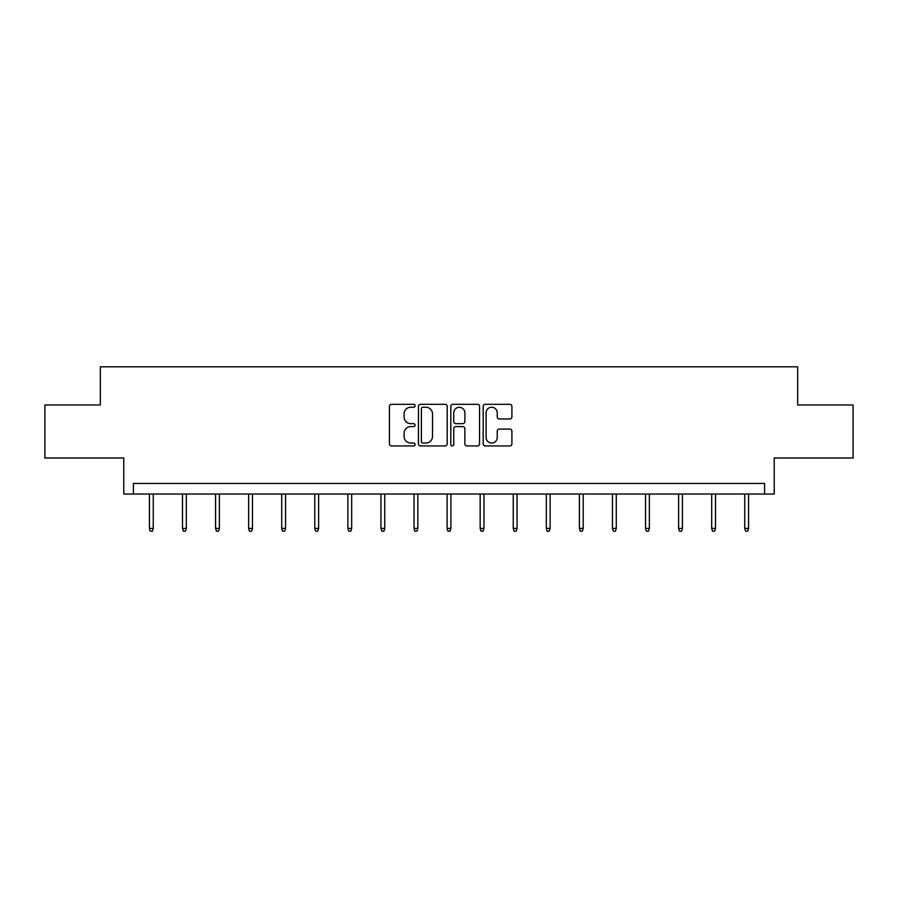 <?xml version="1.0" encoding="UTF-8"?>
<svg xmlns="http://www.w3.org/2000/svg" width="898" height="898" viewBox="0 0 898 898"><rect width="100%" height="100%" fill="white"/><g stroke="black" fill="none" stroke-linecap="round" stroke-linejoin="round"><path stroke-width="1.35" d="M415.078 405.773A1.459 1.459 0 0 0 413.619 404.313L391.506 404.313A2.077 2.077 0 0 0 389.429 406.401L389.429 443.859A2.077 2.077 0 0 0 391.506 445.936L413.619 445.936A1.459 1.459 0 0 0 415.078 444.476A1.459 1.459 0 0 0 413.619 443.028L410.756 443.028A6.656 6.656 0 0 1 404.1 436.361L404.1 433.24A6.656 6.656 0 0 1 410.756 426.584L413.619 426.584A1.459 1.459 0 0 0 415.078 425.124A1.459 1.459 0 0 0 413.619 423.665L410.756 423.665A6.656 6.656 0 0 1 404.1 417.009L404.1 413.888A6.656 6.656 0 0 1 410.756 407.232L413.619 407.232A1.459 1.459 0 0 0 415.078 405.773M44.9 404.987L44.9 457.991L123.767 457.991L123.767 494.035L774.233 494.035L774.233 457.991L853.1 457.991L853.1 404.987L797.66 404.987L797.66 366.822L100.34 366.822L100.34 404.987L44.9 404.987M509.817 418.984A2.077 2.077 0 0 0 511.905 416.908L511.905 406.401A2.077 2.077 0 0 0 509.817 404.313L485.268 404.313A2.077 2.077 0 0 0 483.18 406.401L483.18 443.859A2.077 2.077 0 0 0 485.268 445.936L509.817 445.936A2.077 2.077 0 0 0 511.905 443.859L511.905 431.163A2.077 2.077 0 0 0 509.817 429.076L499.31 429.076A2.077 2.077 0 0 0 497.234 431.163L497.234 437.461A5.568 5.568 0 0 1 491.666 443.028A5.568 5.568 0 0 1 486.099 437.461L486.099 412.799A5.568 5.568 0 0 1 491.666 407.232A5.568 5.568 0 0 1 497.234 412.799L497.234 416.908A2.077 2.077 0 0 0 499.31 418.984L509.817 418.984M764.58 494.035L764.58 483.427L133.42 483.427L133.42 494.035M447.182 406.401A2.077 2.077 0 0 0 445.094 404.313L420.545 404.313A2.077 2.077 0 0 0 418.457 406.401L418.457 443.859A2.077 2.077 0 0 0 420.545 445.936L445.094 445.936A2.077 2.077 0 0 0 447.182 443.859L447.182 406.401M452.906 404.313L477.455 404.313A2.077 2.077 0 0 1 479.543 406.401L479.543 443.859A2.077 2.077 0 0 1 477.455 445.936L466.949 445.936A2.077 2.077 0 0 1 464.872 443.859L464.872 428.66A2.077 2.077 0 0 0 462.784 426.584L455.814 426.584A2.077 2.077 0 0 0 453.737 428.66L453.737 444.476A1.459 1.459 0 0 1 452.278 445.936A1.459 1.459 0 0 1 450.818 444.476L450.818 406.401A2.077 2.077 0 0 1 452.906 404.313M422.835 407.232A1.459 1.459 0 0 0 421.375 408.691L421.375 441.569A1.459 1.459 0 0 0 422.835 443.028L425.843 443.028A6.656 6.656 0 0 0 432.51 436.361L432.51 413.888A6.656 6.656 0 0 0 425.843 407.232L422.835 407.232M464.872 412.9A5.568 5.568 0 0 0 459.305 407.333A5.568 5.568 0 0 0 453.737 412.9L453.737 421.589A2.077 2.077 0 0 0 455.814 423.665L462.784 423.665A2.077 2.077 0 0 0 464.872 421.589L464.872 412.9M153.244 528.417L152.391 531.178L150.269 531.178L149.427 528.417L153.244 528.417L153.244 494.035M149.427 528.417L149.427 494.035M186.313 528.417L185.471 531.178L183.349 531.178L182.496 528.417L186.313 528.417L186.313 494.035M182.496 528.417L182.496 494.035M219.393 528.417L218.54 531.178L216.418 531.178L215.576 528.417L219.393 528.417L219.393 494.035M215.576 528.417L215.576 494.035M252.461 528.417L251.62 531.178L249.498 531.178L248.645 528.417L252.461 528.417L252.461 494.035M248.645 528.417L248.645 494.035M285.542 528.417L284.688 531.178L282.567 531.178L281.725 528.417L285.542 528.417L285.542 494.035M281.725 528.417L281.725 494.035M318.61 528.417L317.757 531.178L315.647 531.178L314.794 528.417L318.61 528.417L318.61 494.035M314.794 528.417L314.794 494.035M351.69 528.417L350.837 531.178L348.716 531.178L347.874 528.417L351.69 528.417L351.69 494.035M347.874 528.417L347.874 494.035M384.759 528.417L383.906 531.178L381.796 531.178L380.943 528.417L384.759 528.417L384.759 494.035M380.943 528.417L380.943 494.035M417.839 528.417L416.986 531.178L414.865 531.178L414.023 528.417L417.839 528.417L417.839 494.035M414.023 528.417L414.023 494.035M450.908 528.417L450.055 531.178L447.945 531.178L447.092 528.417L450.908 528.417L450.908 494.035M447.092 528.417L447.092 494.035M483.977 528.417L483.135 531.178L481.014 531.178L480.161 528.417L483.977 528.417L483.977 494.035M480.161 528.417L480.161 494.035M517.057 528.417L516.204 531.178L514.094 531.178L513.241 528.417L517.057 528.417L517.057 494.035M513.241 528.417L513.241 494.035M550.126 528.417L549.284 531.178L547.163 531.178L546.31 528.417L550.126 528.417L550.126 494.035M546.31 528.417L546.31 494.035M583.206 528.417L582.353 531.178L580.243 531.178L579.39 528.417L583.206 528.417L583.206 494.035M579.39 528.417L579.39 494.035M616.275 528.417L615.433 531.178L613.312 531.178L612.458 528.417L616.275 528.417L616.275 494.035M612.458 528.417L612.458 494.035M649.355 528.417L648.502 531.178L646.38 531.178L645.539 528.417L649.355 528.417L649.355 494.035M645.539 528.417L645.539 494.035M682.424 528.417L681.582 531.178L679.46 531.178L678.607 528.417L682.424 528.417L682.424 494.035M678.607 528.417L678.607 494.035M715.504 528.417L714.651 531.178L712.529 531.178L711.687 528.417L715.504 528.417L715.504 494.035M711.687 528.417L711.687 494.035M748.573 528.417L747.731 531.178L745.609 531.178L744.756 528.417L748.573 528.417L748.573 494.035M744.756 528.417L744.756 494.035"/></g></svg>

